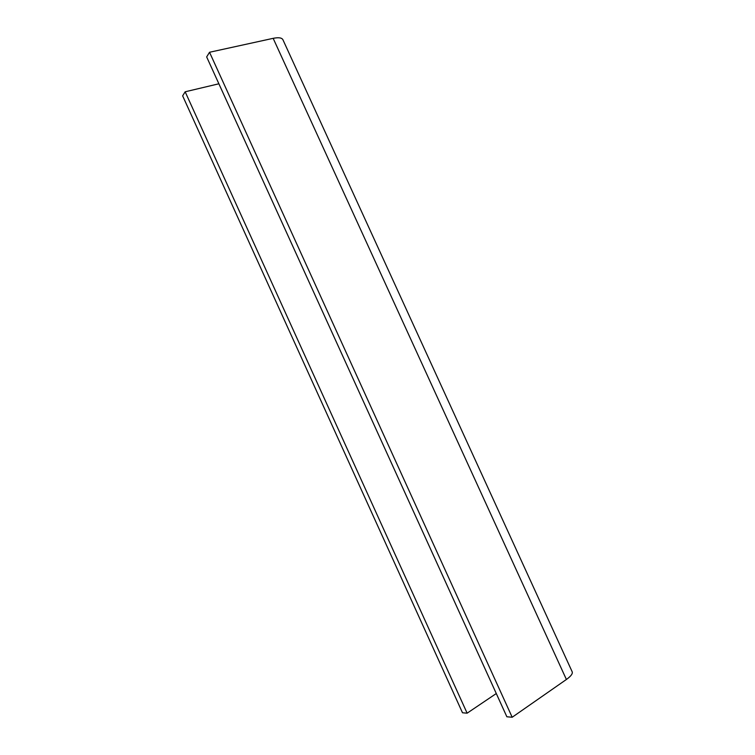 <?xml version="1.0" encoding="UTF-8"?>
<svg xmlns="http://www.w3.org/2000/svg" width="755" height="755" viewBox="0 0 755 755"><rect width="100%" height="100%" fill="white"/><g stroke="black" fill="none" stroke-linecap="round" stroke-linejoin="round"><path stroke-width="1.13" d="M185.164 91.789L467.128 713.182L462.494 712.767L182.644 95.857L185.164 91.789L218.874 83.786M209.531 52.265L512.183 717.25L506.86 716.769L206.662 56.927L209.531 52.265L273.168 38.335L566.401 679.481C571.101 676.102 572.998 673.479 572.101 671.62L283.012 39.94C282.059 37.75 278.774 37.212 273.168 38.335M566.401 679.481L512.183 717.25M496.29 693.534L467.128 713.182"/></g></svg>
